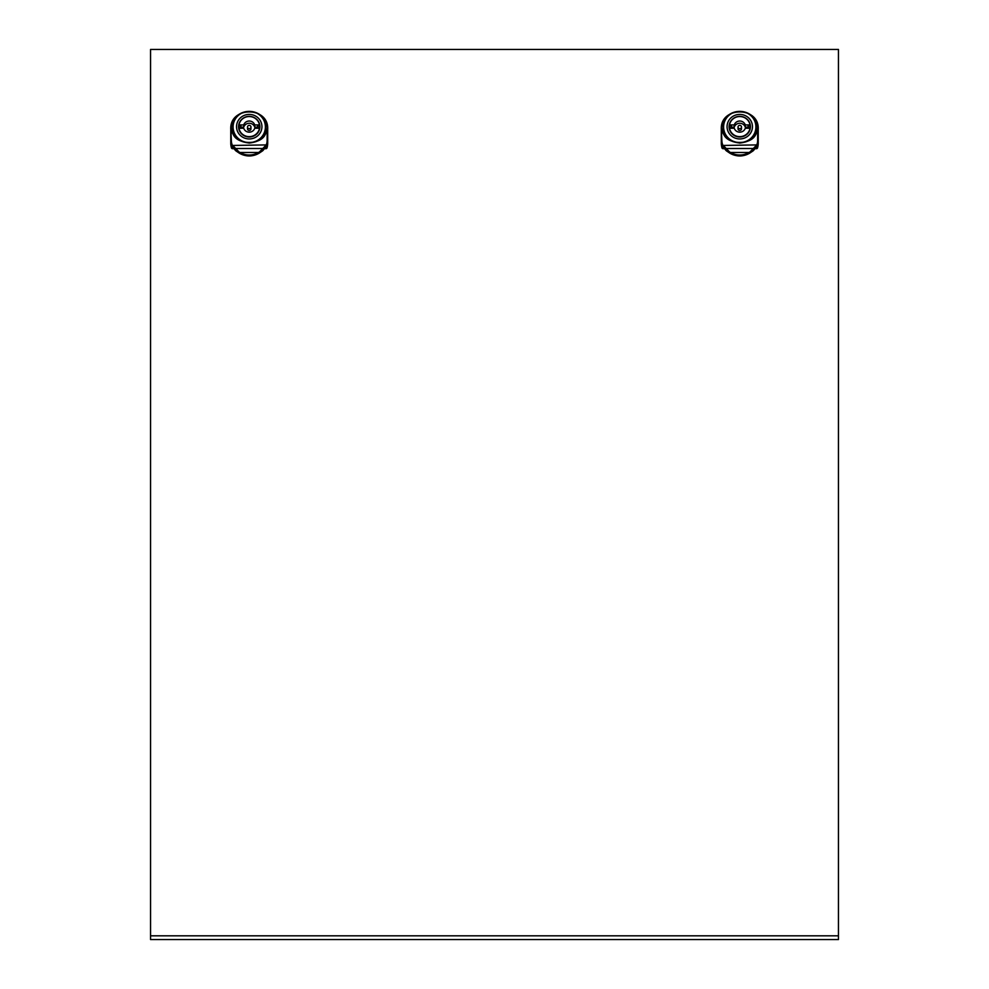 <?xml version="1.0" encoding="UTF-8"?>
<svg xmlns="http://www.w3.org/2000/svg" width="989" height="989" viewBox="0 0 989 989"><rect width="100%" height="100%" fill="white"/><g stroke="black" fill="none" stroke-linecap="round" stroke-linejoin="round"><path stroke-width="1.48" d="M758.229 129.72L758.229 143.108L758.229 140.772L757.351 145.47L756.808 144.913L750.021 151.886A17.889 17.283 180 0 1 729.511 151.886L722.724 144.913A22.426 16.603 180 0 1 722.081 142.676A22.426 16.603 180 0 1 721.871 140.389L721.302 129.213A18.47 17.839 180 0 1 738.264 111.436M757.351 145.47L754.372 149.426L750.354 152.491A18.47 17.839 180 0 1 729.177 152.491L725.147 149.426L722.168 145.47L721.302 140.772L721.302 143.108L721.302 129.312A18.47 17.839 180 0 1 721.302 129.213A18.47 17.839 180 0 0 721.302 129.312L722.798 129.065C721.896 135.728 727.558 140.413 739.76 143.108C751.974 140.413 757.623 135.728 756.733 129.065L756.486 129.547C758.007 146.718 721.525 146.718 723.033 129.547C723.824 137.471 729.462 141.971 739.933 143.034C750.218 141.835 755.744 137.347 756.498 129.547M267.698 140.772L267.698 129.213A18.47 17.839 180 0 1 267.698 129.312L267.698 143.108L267.698 140.772L266.832 145.47L266.276 144.913L259.489 151.886A17.889 17.283 180 0 1 238.979 151.886L232.192 144.913A22.426 16.603 180 0 1 231.562 142.676A22.426 16.603 180 0 1 231.352 140.389L230.771 129.213A18.47 17.839 180 0 1 247.732 111.436M266.832 145.47L263.853 149.426L259.823 152.491A18.47 17.839 180 0 1 238.646 152.491L234.628 149.426L231.649 145.47L230.771 140.772L230.771 143.108L230.771 129.72M265.967 129.51L266.548 130.536M752.913 137.731A16.269 15.725 0 0 0 756.041 128.471L756.041 129.065A16.269 15.725 180 0 1 754.533 135.678M756.041 128.471A16.269 15.725 0 0 0 755.917 126.555M758.229 129.312L758.229 129.213A18.47 17.839 180 0 1 758.229 129.312L756.486 129.547M741.49 127.037L741.49 128.83A1.731 1.669 180 0 1 739.76 130.499A1.731 1.669 180 0 1 738.029 128.83L738.029 127.037A1.731 1.669 180 0 1 739.76 125.368A1.731 1.669 180 0 1 741.49 127.037A1.731 1.669 180 0 1 739.76 128.706A1.731 1.669 180 0 1 738.029 127.037M729.165 127.915A10.681 10.31 180 0 1 729.659 125.813M739.76 136.989A10.681 10.31 180 0 1 729.091 126.679A10.681 10.31 180 0 1 739.76 116.368A10.681 10.31 180 0 1 750.441 126.679A10.681 10.31 180 0 1 739.76 136.989M739.76 138.942A12.696 12.264 0 0 0 752.456 126.679A12.696 12.264 0 0 0 739.76 114.415A12.696 12.264 0 0 0 727.063 126.679A12.696 12.264 0 0 0 739.76 138.942M739.76 142.589A16.158 15.614 0 0 0 755.917 126.975A16.158 15.614 0 0 0 739.76 111.374A16.158 15.614 0 0 0 723.602 126.975A16.158 15.614 0 0 0 739.76 142.589M755.917 126.975L755.917 128.471A16.158 15.614 180 0 1 752.209 138.435M262.394 137.731A16.269 15.725 0 0 0 265.509 128.471L265.509 129.065A16.269 15.725 180 0 1 264.001 135.678M265.509 128.471A16.269 15.725 0 0 0 265.386 126.555M267.698 129.312L265.967 129.547C267.475 146.718 230.993 146.718 232.514 129.547L230.771 129.238M250.971 127.037L250.971 128.83A1.731 1.669 180 0 1 249.24 130.499A1.731 1.669 180 0 1 247.51 128.83L247.51 127.037A1.731 1.669 180 0 1 249.24 125.368A1.731 1.669 180 0 1 250.971 127.037A1.731 1.669 180 0 1 249.24 128.706A1.731 1.669 180 0 1 247.51 127.037M238.633 127.915A10.681 10.31 180 0 1 239.14 125.813M249.24 136.989A10.681 10.31 180 0 1 238.559 126.679A10.681 10.31 180 0 1 249.24 116.368A10.681 10.31 180 0 1 259.909 126.679A10.681 10.31 180 0 1 249.24 136.989M249.24 138.942A12.696 12.264 0 0 0 261.937 126.679A12.696 12.264 0 0 0 249.24 114.415A12.696 12.264 0 0 0 236.544 126.679A12.696 12.264 0 0 0 249.24 138.942M249.24 142.589A16.158 15.614 0 0 0 265.398 126.975A16.158 15.614 0 0 0 249.24 111.374A16.158 15.614 0 0 0 233.083 126.975A16.158 15.614 0 0 0 249.24 142.589M265.398 126.975L265.398 128.471A16.158 15.614 180 0 1 261.677 138.435M758.229 143.108A18.47 17.839 180 0 1 757.562 147.856A1.15 1.113 0 0 1 756.449 148.684L755.757 148.684M723.775 148.684L723.083 148.684A1.15 1.113 0 0 1 721.97 147.856A18.47 17.839 180 0 1 721.302 143.108M267.698 143.108A18.47 17.839 180 0 1 267.03 147.856A1.15 1.113 0 0 1 265.917 148.684L265.225 148.684M233.243 148.684L232.551 148.684A1.15 1.113 0 0 1 231.438 147.856A18.47 17.839 180 0 1 230.771 143.108M150.551 49.45L838.449 49.45L838.449 935.817L150.551 935.817L150.551 49.45M838.449 935.817L838.449 939.55L150.551 939.55L150.551 935.817M236.791 138.435A16.158 15.614 180 0 1 233.083 128.471L233.083 126.975M259.341 125.813A10.681 10.31 180 0 1 259.835 127.915M257.783 128.261L257.783 127.544L259.538 127.544L257.783 128.15M240.698 128.15L238.93 127.692L240.698 127.544L240.698 128.261M238.93 127.544A10.385 10.038 180 0 1 239.326 125.813M259.143 125.813A10.385 10.038 180 0 1 259.538 127.544M243.727 127.161L240.871 127.161L240.871 125.813L238.992 125.813L238.992 124.923L243.727 124.923L243.727 127.161A5.773 5.575 0 0 1 254.742 127.161L257.597 127.161L257.597 125.813L259.477 125.813L259.477 124.923A10.385 10.038 0 0 0 238.992 124.923M259.106 130.597A10.385 10.038 0 0 0 259.477 129.163L259.477 128.261L254.742 128.261A5.773 5.575 180 0 1 243.727 128.261L238.992 128.261L238.992 129.163A10.385 10.038 0 0 0 239.363 130.597M243.727 124.923A5.773 5.575 180 0 1 254.742 124.923L259.477 124.923M254.742 124.923L254.742 127.161M238.992 128.261A10.385 10.038 0 0 0 259.477 128.261M231.438 147.856L231.438 145.519L235.605 150.637L239.474 153.233M239.412 153.196A18.47 17.839 0 0 0 259.069 153.196L262.864 150.637L267.03 145.519L267.03 147.856M234.467 135.678A16.269 15.725 180 0 1 232.959 129.065L232.959 128.471A16.269 15.725 0 0 0 236.087 137.731M232.514 129.547L232.267 129.065C231.377 135.728 237.026 140.413 249.24 143.108C261.442 140.413 267.104 135.728 266.202 129.065L265.967 129.547C265.213 137.347 259.699 141.835 249.413 143.034C238.93 141.971 233.293 137.471 232.502 129.547M231.649 145.47L266.276 144.913A22.426 16.603 180 0 0 266.919 142.676A22.426 16.603 180 0 0 267.129 140.389L267.129 129.065A17.889 17.283 0 0 0 259.415 114.86M234.628 149.426L235.085 148.511L263.395 148.511L263.853 149.426M266.61 146.261L265.522 146.669L266.61 146.261M262.864 150.637L262.011 151.033L262.864 150.637M259.069 153.196L258.45 152.553L259.069 153.196M235.605 150.637L236.458 151.033L235.605 150.637M231.859 146.261L232.947 146.669L231.859 146.261M233.083 126.555A16.269 15.725 0 0 0 232.959 128.471M727.323 138.435A16.158 15.614 180 0 1 723.602 128.471L723.602 126.975M749.86 125.813A10.681 10.31 180 0 1 750.367 127.915M748.314 128.15L750.07 127.692L748.302 127.544L748.302 128.261M731.217 128.15L729.462 127.692L731.217 127.544L731.217 128.261M729.462 127.544A10.385 10.038 180 0 1 729.857 125.813M749.674 125.813A10.385 10.038 180 0 1 750.07 127.544M734.258 127.161L731.403 127.161L731.403 125.813L729.523 125.813L729.523 124.923L734.258 124.923L734.258 127.161A5.773 5.575 0 0 1 745.273 127.161L748.129 127.161L748.129 125.813L750.008 125.813L750.008 124.923A10.385 10.038 0 0 0 729.523 124.923M749.637 130.597A10.385 10.038 0 0 0 750.008 129.163L750.008 128.261L745.273 128.261A5.773 5.575 180 0 1 734.258 128.261L729.523 128.261L729.523 129.163A10.385 10.038 0 0 0 729.894 130.597M734.258 124.923A5.773 5.575 180 0 1 745.273 124.923L750.008 124.923M745.273 124.923L745.273 127.161M729.523 128.261A10.385 10.038 0 0 0 750.008 128.261M758.229 140.772L758.229 129.238M721.97 147.856L721.97 145.519L726.136 150.637L729.993 153.233M729.931 153.196A18.47 17.839 0 0 0 749.588 153.196L753.395 150.637L757.562 145.519L757.562 147.856M724.999 135.678A16.269 15.725 180 0 1 723.491 129.065L723.491 128.471A16.269 15.725 0 0 0 726.606 137.731M722.168 145.47L756.808 144.913A22.426 16.603 180 0 0 757.438 142.676A22.426 16.603 180 0 0 757.648 140.389L757.648 129.065A17.889 17.283 0 0 0 749.946 114.86M725.147 149.426L725.605 148.511L753.915 148.511L754.372 149.426M757.141 146.261L756.053 146.669L757.141 146.261M753.395 150.637L752.542 151.033L753.395 150.637M749.588 153.196L748.982 152.553L749.588 153.196M726.136 150.637L726.989 151.033L726.136 150.637M722.39 146.261L723.478 146.669L722.39 146.261M723.614 126.555A16.269 15.725 0 0 0 723.491 128.471M722.452 130.536L723.033 129.51M729.585 114.86A17.889 17.283 0 0 0 721.871 129.065L721.302 140.772M239.054 114.86A17.889 17.283 0 0 0 231.352 129.065L230.771 140.772M741.268 111.436A18.47 17.839 180 0 1 758.229 129.213C759.367 106.182 720.165 106.182 721.302 129.213M250.736 111.436A18.47 17.839 180 0 1 267.698 129.213C268.835 106.182 229.633 106.182 230.771 129.213M232.551 147.645L232.551 148.684M265.917 148.684L265.917 147.645M232.551 146.335L231.438 145.519M267.03 145.519L262.431 150.958L259.044 153.233C252.504 156.868 245.964 156.868 239.425 153.233L236.025 150.958L232.576 146.285M238.646 152.491L259.823 152.491M723.083 147.645L723.083 148.684M756.449 148.684L756.449 147.645M756.424 146.285L752.975 150.958L749.575 153.233C743.036 156.868 736.496 156.868 729.956 153.233L726.556 150.958L721.97 145.519M757.562 145.519L756.449 146.335M729.177 152.491L750.354 152.491"/></g></svg>
